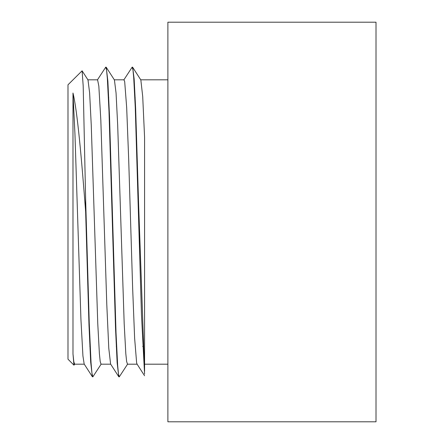 <?xml version="1.0" encoding="UTF-8"?>
<svg xmlns="http://www.w3.org/2000/svg" width="444" height="444" viewBox="0 0 444 444"><rect width="100%" height="100%" fill="white"/><g stroke="black" fill="none" stroke-linecap="round" stroke-linejoin="round"><path stroke-width="0.67" d="M108.419 97.625L108.752 97.625M134.843 97.625L135.176 97.625M85.637 211.588L88.994 325.385L90.67 362.054L92.352 376.706L92.857 376.845L91.958 373.304L91.053 362.781L89.25 323.182L85.637 199.4L85.637 211.588C81.579 158.747 77.384 111 72.983 93.024L72.983 353.885L73.959 365.168L67.988 359.196L67.988 84.804L82.101 70.818L83.189 85.964L85.637 199.395M144.578 371.306L144.578 137.374L142.707 96.487L140.842 79.959L132.667 67.294L134.155 79.082L135.648 108.63L138.622 204.462L144.578 371.306M73.959 365.168L74.792 364.041M72.983 353.885L73.787 361.571L74.592 364.185L84.277 364.191M82.101 70.818L87.995 79.948L89.621 92.863L91.248 124.903L97.763 323.67L99.389 353.663L100.205 361.549L101.016 364.185L110.689 364.191M105.905 67.288L106.249 67.299L114.424 79.964L116.051 92.985L117.677 125.047L124.187 323.704L125.813 353.685L126.629 361.527L127.495 364.191M92.857 376.834L101.21 364.03M106.249 67.299L107.881 81.291L109.507 116.1L116.023 332.656L117.654 365.379L118.47 373.937L119.281 376.856L127.633 364.058M132.323 67.277L132.667 67.294M97.38 79.964L105.739 67.161L106.554 70.052L107.365 78.632L108.996 111.372L115.518 328.022L117.144 362.815L118.776 376.723L119.114 376.734M123.809 79.964L132.162 67.161L132.939 69.775L133.711 77.589L135.265 107.454L141.475 314.913L144.578 374.092M144.578 375.752L137.018 364.036L136.624 362.798L134.632 338.261L132.645 288.212L128.666 158.686L126.679 107.637L124.692 81.696L124.004 79.815L114.23 79.809M118.776 376.723L110.6 364.052L108.78 348.257L106.793 304.606L100.827 120.102L98.834 86.108L97.58 79.815L87.807 79.809M92.352 376.706L84.177 364.036L82.928 355.938L80.936 319.48L74.969 134.438L72.983 93.024M140.654 79.809L167.888 79.809M167.888 22.2L167.888 421.8L376.013 421.8L376.013 22.2L167.888 22.2M89.843 346.376L90.176 346.376M116.267 346.376L116.6 346.376M142.691 346.376L143.024 346.376M118.948 376.845L119.231 376.845M105.739 67.155L106.072 67.155M132.162 67.155L132.495 67.155M127.439 364.191L137.118 364.191M144.578 364.191L167.888 364.191"/></g></svg>
